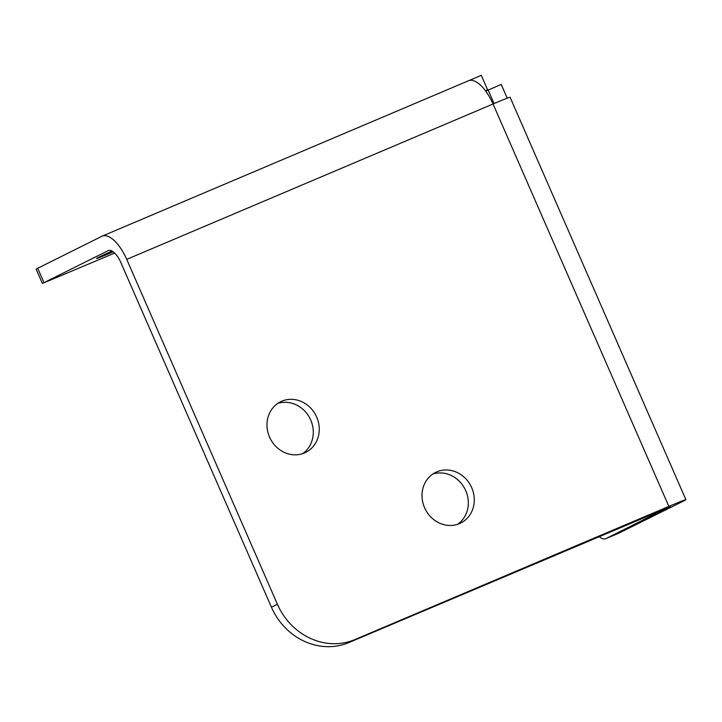 <?xml version="1.0" encoding="UTF-8"?>
<svg xmlns="http://www.w3.org/2000/svg" width="722" height="722" viewBox="0 0 722 722"><rect width="100%" height="100%" fill="white"/><g stroke="black" fill="none" stroke-linecap="round" stroke-linejoin="round"><path stroke-width="1.08" d="M670.061 506.429L605.902 538.639L618.998 533.08L683.283 501.158A31.777 0.731 156.4 0 0 685.9 499.678A31.777 0.731 156.4 0 0 668.852 506.411L354.917 639.566A62.805 56.876 -116.4 0 1 277.401 604.251L126.729 259.369A31.777 13.465 -113 0 0 102.244 236.112A31.777 13.465 -113 0 0 101.937 236.256L36.1 269.053L42.381 283.439L114.699 253.07M670.187 506.718L348.952 642.535A62.805 56.876 -116.4 0 1 271.436 607.211L120.764 262.339A16.074 6.814 -113 0 0 108.381 250.57A16.074 6.814 -113 0 0 108.219 250.642L42.381 283.439M485.753 91.153L501.212 84.429L507.223 98.183M685.9 499.678L510.093 97.271A31.777 0.731 156.4 0 0 493.045 103.995A31.777 13.465 -113 0 0 468.56 80.738L102.244 236.112M485.383 90.656L487.576 89.727L481.285 75.35L468.876 80.611M605.902 538.639A18.844 7.978 67 0 1 605.722 538.72A18.844 7.978 67 0 1 599.034 536.455M471.719 487.729A28.266 25.595 -116.4 0 1 460.717 523.035A28.266 25.595 -116.4 0 1 424.581 507.719A28.266 25.595 -116.4 0 1 435.574 472.414A28.266 25.595 -116.4 0 1 471.719 487.729M316.687 417.081A28.266 25.595 -116.4 0 1 305.695 452.396A28.266 25.595 -116.4 0 1 269.55 437.081A28.266 25.595 -116.4 0 1 280.551 401.766A28.266 25.595 -116.4 0 1 316.687 417.081M432.704 474.11A28.266 25.595 -116.4 0 1 465.753 490.689A28.266 25.595 -116.4 0 1 457.631 524.307M277.681 403.463A28.266 25.595 -116.4 0 1 310.722 420.051A28.266 25.595 -116.4 0 1 302.599 453.66M494.056 103.562L488.117 89.979M110.43 251.816L110.881 252.826L113.246 251.825M110.881 252.826A26.696 0.614 -23.6 0 1 96.558 258.476A26.696 0.614 -23.6 0 1 112.091 251.066M485.473 90.773L487.576 89.727M348.952 642.535L354.917 639.566M271.436 607.211L277.401 604.251M37.652 268.178L43.934 282.564M126.729 259.369L493.045 103.995L668.852 506.411M605.722 538.72L618.817 533.17"/></g></svg>
